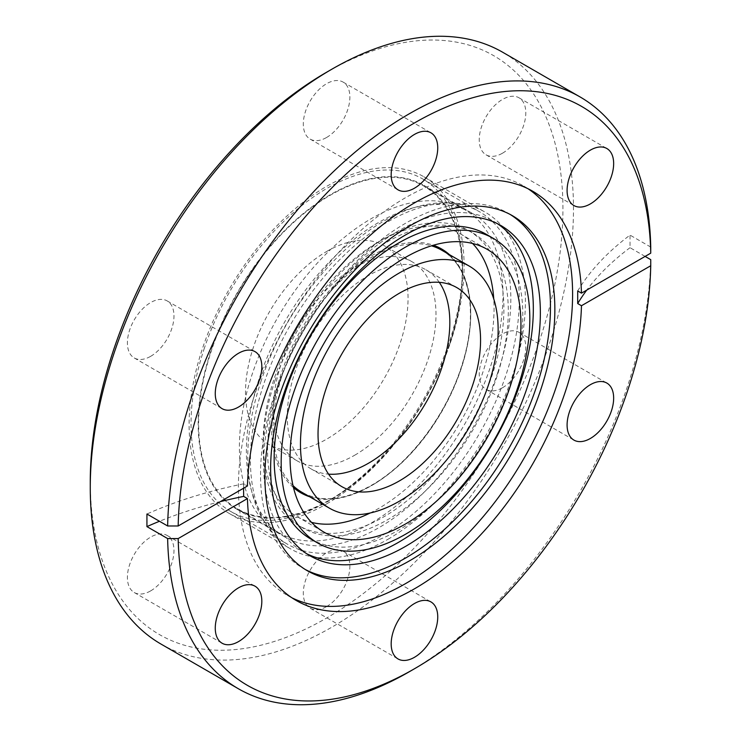 <?xml version="1.0" encoding="UTF-8"?>
<svg xmlns="http://www.w3.org/2000/svg" width="741" height="741" viewBox="0 0 741 741"><rect width="100%" height="100%" fill="white"/><g stroke="black" fill="none" stroke-linecap="round" stroke-linejoin="round"><path stroke-width="0.56" stroke-dasharray="3.71 2.78" d="M275.068 380.383A170.226 98.275 120 0 0 298.419 525.425A170.226 98.275 120 0 0 492.005 375.631A170.226 98.275 120 0 0 468.645 230.59A170.226 98.275 120 0 0 275.068 380.383M279.459 382.921A170.226 98.275 120 0 0 302.819 527.962A170.226 98.275 120 0 0 496.396 378.169A170.226 98.275 120 0 0 473.036 233.128A170.226 98.275 120 0 0 279.459 382.921M204.451 347.918A191.965 110.835 120 0 0 230.794 511.485A191.965 110.835 120 0 0 449.102 342.564A191.965 110.835 120 0 0 422.759 178.989A191.965 110.835 120 0 0 204.451 347.918M261.212 380.689A191.965 110.835 120 0 0 287.554 544.255A191.965 110.835 120 0 0 505.862 375.326A191.965 110.835 120 0 0 479.52 211.759A191.965 110.835 120 0 0 261.212 380.689M326.781 251.403A114.929 66.357 -60 0 1 384.246 245.706A114.929 66.357 -60 0 1 401.863 337.803A114.929 66.357 -60 0 1 326.781 439.08A114.929 66.357 -60 0 1 269.316 444.776A114.929 66.357 -60 0 1 251.699 352.679A114.929 66.357 -60 0 1 326.781 251.403M354.717 455.215A114.929 66.357 120 0 0 429.799 353.929A114.929 66.357 120 0 0 412.181 261.832A114.929 66.357 120 0 0 354.717 267.529A114.929 66.357 120 0 0 279.635 368.805A114.929 66.357 120 0 0 297.252 460.902A114.929 66.357 120 0 0 354.717 455.215M502.518 387.738A32.928 19.007 120 0 0 524.026 358.718A32.928 19.007 120 0 0 518.978 332.339A32.928 19.007 120 0 0 502.518 333.969A32.928 19.007 120 0 0 481.002 362.979A32.928 19.007 120 0 0 486.05 389.368A32.928 19.007 120 0 0 502.518 387.738M502.518 153.183A32.928 19.007 120 0 0 524.026 124.173A32.928 19.007 120 0 0 518.978 97.784A32.928 19.007 120 0 0 502.518 99.414A32.928 19.007 120 0 0 481.002 128.434A32.928 19.007 120 0 0 486.05 154.813A32.928 19.007 120 0 0 502.518 153.183M326.605 137.474A32.928 19.007 120 0 0 348.113 108.455A32.928 19.007 120 0 0 343.064 82.075A32.928 19.007 120 0 0 326.605 83.705A32.928 19.007 120 0 0 305.088 112.715A32.928 19.007 120 0 0 310.136 139.104A32.928 19.007 120 0 0 326.605 137.474M150.692 356.31A32.928 19.007 120 0 0 172.199 327.29A32.928 19.007 120 0 0 167.151 300.911A32.928 19.007 120 0 0 150.692 302.541A32.928 19.007 120 0 0 129.175 331.551A32.928 19.007 120 0 0 134.223 357.94A32.928 19.007 120 0 0 150.692 356.31M150.692 590.864A32.928 19.007 120 0 0 172.199 561.845A32.928 19.007 120 0 0 167.151 535.465A32.928 19.007 120 0 0 150.692 537.095A32.928 19.007 120 0 0 129.175 566.105A32.928 19.007 120 0 0 134.223 592.494A32.928 19.007 120 0 0 150.692 590.864M326.605 606.573A32.928 19.007 120 0 0 348.113 577.563A32.928 19.007 120 0 0 343.064 551.174A32.928 19.007 120 0 0 326.605 552.805A32.928 19.007 120 0 0 305.088 581.824A32.928 19.007 120 0 0 310.136 608.204A32.928 19.007 120 0 0 326.605 606.573M387.923 539.309A194.448 112.271 120 0 0 514.958 367.962A194.448 112.271 120 0 0 485.151 212.148A194.448 112.271 120 0 0 387.923 221.772A194.448 112.271 120 0 0 260.897 393.128A194.448 112.271 120 0 0 290.704 548.942A194.448 112.271 120 0 0 387.923 539.309M326.605 503.908A194.448 112.271 120 0 0 453.631 332.552A194.448 112.271 120 0 0 423.824 176.738A194.448 112.271 120 0 0 326.605 186.371A194.448 112.271 120 0 0 199.57 357.718A194.448 112.271 120 0 0 229.377 513.541A194.448 112.271 120 0 0 326.605 503.908M90.263 481.585A334.228 192.966 120 0 0 326.605 618.04A334.228 192.966 120 0 0 562.938 208.693A334.228 192.966 120 0 0 326.605 72.238M161.029 644.086A341.684 197.273 120 0 0 331.875 627.164A341.684 197.273 120 0 0 555.092 326.068A341.684 197.273 120 0 0 502.713 52.268M528.055 188.76A236.323 136.446 120 0 0 523.655 186.028A236.323 136.446 120 0 0 405.494 197.727A236.323 136.446 120 0 0 251.116 405.985A236.323 136.446 120 0 0 287.341 595.347A236.323 136.446 120 0 0 291.908 597.792M510.178 214.455A205.016 118.365 120 0 0 508.002 213.139A205.016 118.365 120 0 0 405.494 223.3A205.016 118.365 120 0 0 271.567 403.956A205.016 118.365 120 0 0 302.995 568.236A205.016 118.365 120 0 0 305.209 569.458M497.276 223.597A190.724 110.113 120 0 0 493.83 221.457A190.724 110.113 120 0 0 398.473 230.905A190.724 110.113 120 0 0 273.874 398.973A190.724 110.113 120 0 0 303.106 551.804A190.724 110.113 120 0 0 306.691 553.722M310.562 538.892A175.812 101.508 120 0 0 398.473 530.185A175.812 101.508 120 0 0 513.328 375.252A175.812 101.508 120 0 0 486.374 234.369M409.199 671.8A341.684 197.273 120 0 0 650.737 259.656M439.302 282.33A114.929 66.357 120 0 0 426.019 269.826A114.929 66.357 120 0 0 366.304 276.847A114.929 66.357 120 0 0 293.047 378.243A114.929 66.357 120 0 0 311.09 468.896A114.929 66.357 120 0 0 328.559 474.138M374.835 520.895A186.371 107.602 -60 0 1 278.005 532.288A186.371 107.602 -60 0 1 248.744 385.283A186.371 107.602 -60 0 1 367.545 220.864A186.371 107.602 -60 0 1 464.375 209.471A186.371 107.602 -60 0 1 493.626 356.477A186.371 107.602 -60 0 1 374.835 520.895M334.052 497.35A186.371 107.602 -60 0 1 237.222 508.743A186.371 107.602 -60 0 1 207.971 361.747A186.371 107.602 -60 0 1 326.762 197.328A186.371 107.602 -60 0 1 423.593 185.935A186.371 107.602 -60 0 1 452.853 332.931A186.371 107.602 -60 0 1 334.052 497.35M370.167 512.994A163.261 94.264 120 0 0 482.65 372.89A163.261 94.264 120 0 0 493.747 298.938M472.573 243.465A163.261 94.264 120 0 0 460.244 233.776A163.261 94.264 120 0 0 274.578 377.447A163.261 94.264 120 0 0 296.984 516.56A163.261 94.264 120 0 0 311.535 522.386M497.767 372.556A186.991 107.964 120 0 0 472.11 213.223A186.991 107.964 120 0 0 259.461 377.78A186.991 107.964 120 0 0 285.118 537.114A186.991 107.964 120 0 0 497.767 372.556M449.565 344.722A186.991 107.964 120 0 0 423.908 185.389A186.991 107.964 120 0 0 211.25 349.947A186.991 107.964 120 0 0 236.916 509.28A186.991 107.964 120 0 0 449.565 344.722M243.548 488.245L243.669 483.817L247.438 485.994M650.737 247.077L630.026 235.11A341.684 197.273 0 0 0 577.702 290.963M645.115 256.405L630.026 247.698L630.026 235.11M630.026 247.698A341.684 197.273 0 0 0 586.752 290.101M220.373 501.629A341.684 197.273 0 0 0 159.472 521.275M243.669 483.817A341.684 197.273 0 0 0 146.931 514.022M374.622 483.799A139.78 80.704 -60 0 1 302.004 492.339C321.881 503.185 345.917 500.323 374.131 483.743C411.7 461.356 447.638 412.58 462.245 364.072C478.603 312.702 469.72 265.408 441.784 250.236A139.78 80.704 -60 0 1 463.718 360.478A139.78 80.704 -60 0 1 374.622 483.799M293.01 485.596A139.78 80.704 -60 0 1 282.812 373.251A139.78 80.704 -60 0 1 369.157 258.776A139.78 80.704 -60 0 1 431.447 245.817M293.473 487.578A140.771 81.278 -60 0 1 280.876 374.677A140.771 81.278 -60 0 1 368.434 257.572A140.771 81.278 -60 0 1 433.392 245.225M449.426 254.645A140.771 81.278 -60 0 1 461.319 367.629A140.771 81.278 -60 0 1 373.936 484.188A140.771 81.278 -60 0 1 309.645 496.757M298.419 525.425L302.819 527.962M230.794 511.485L287.554 544.255M412.181 261.832L384.246 245.706M518.978 332.339L606.833 383.06M518.978 97.784L606.833 148.506M343.064 82.075L430.919 132.796M167.151 300.911L255.006 351.632M167.151 535.465L255.006 586.187M343.064 551.174L430.919 601.896M423.824 176.738L485.151 212.148M508.002 213.139L512.392 215.677M493.83 221.457L500.86 225.514M523.655 186.028L532.622 191.197M456.771 287.582L426.019 269.826M278.005 532.288L237.222 508.743M460.244 233.776L487.133 249.3M423.908 185.389L472.11 213.223M236.916 509.28L285.118 537.114M296.984 516.56L323.863 532.075M464.375 209.471L423.593 185.935M341.842 486.642L311.09 468.896M287.341 595.347L296.298 600.525M303.106 551.804L310.136 555.861M302.995 568.236L307.385 570.774M229.377 513.541L290.704 548.942M310.136 608.204L398 658.925M134.223 592.494L222.087 643.216M134.223 357.94L222.087 408.661M310.136 139.104L398 189.826M486.05 154.813L573.914 205.535M486.05 389.368L573.914 440.089M297.252 460.902L269.316 444.776M422.759 178.989L479.52 211.759M468.645 230.59L473.036 233.128"/><path stroke-width="1.11" d="M590.373 438.459A32.928 19.007 120 0 0 611.881 409.449A32.928 19.007 120 0 0 606.833 383.06A32.928 19.007 120 0 0 590.373 384.69A32.928 19.007 120 0 0 568.866 413.71A32.928 19.007 120 0 0 573.914 440.089A32.928 19.007 120 0 0 590.373 438.459M590.373 203.905A32.928 19.007 120 0 0 611.881 174.895A32.928 19.007 120 0 0 606.833 148.506A32.928 19.007 120 0 0 590.373 150.136A32.928 19.007 120 0 0 568.866 179.155A32.928 19.007 120 0 0 573.914 205.535A32.928 19.007 120 0 0 590.373 203.905M414.46 188.195A32.928 19.007 120 0 0 435.967 159.176A32.928 19.007 120 0 0 430.919 132.796A32.928 19.007 120 0 0 414.46 134.427A32.928 19.007 120 0 0 392.952 163.437A32.928 19.007 120 0 0 398 189.826A32.928 19.007 120 0 0 414.46 188.195M238.546 407.031A32.928 19.007 120 0 0 260.054 378.021A32.928 19.007 120 0 0 255.006 351.632A32.928 19.007 120 0 0 238.546 353.262A32.928 19.007 120 0 0 217.039 382.282A32.928 19.007 120 0 0 222.087 408.661A32.928 19.007 120 0 0 238.546 407.031M238.546 641.586A32.928 19.007 120 0 0 260.054 612.566A32.928 19.007 120 0 0 255.006 586.187A32.928 19.007 120 0 0 238.546 587.817A32.928 19.007 120 0 0 217.039 616.827A32.928 19.007 120 0 0 222.087 643.216A32.928 19.007 120 0 0 238.546 641.586M414.46 657.295A32.928 19.007 120 0 0 435.967 628.285A32.928 19.007 120 0 0 430.919 601.896A32.928 19.007 120 0 0 414.46 603.526A32.928 19.007 120 0 0 392.952 632.545A32.928 19.007 120 0 0 398 658.925A32.928 19.007 120 0 0 414.46 657.295M586.752 290.101A341.684 197.273 0 0 0 577.702 303.551L577.702 290.963L581.472 293.149L650.737 253.163L650.737 247.077A341.684 197.273 120 0 0 580.027 96.914L502.713 52.268A341.684 197.273 120 0 0 331.875 69.191A341.684 197.273 120 0 0 331.866 69.2L326.605 72.238A334.228 192.966 120 0 0 326.596 72.238A334.228 192.966 120 0 0 90.263 481.585L90.263 487.671A341.684 197.273 120 0 0 161.029 644.086L238.343 688.732A341.684 197.273 120 0 0 409.189 671.809A341.684 197.273 120 0 0 409.189 671.8A341.684 197.273 120 0 0 409.199 671.8M326.596 72.238L331.866 69.2A341.684 197.273 120 0 0 90.263 487.671M409.893 225.829A205.016 118.365 120 0 0 275.958 406.494A205.016 118.365 120 0 0 307.385 570.774A205.016 118.365 120 0 0 409.893 560.613A205.016 118.365 120 0 0 543.82 379.957A205.016 118.365 120 0 0 512.392 215.677A205.016 118.365 120 0 0 409.893 225.829M291.908 597.792A236.323 136.446 120 0 0 405.494 583.649A236.323 136.446 120 0 0 558.64 379.475A236.323 136.446 120 0 0 528.055 188.76M305.209 569.458A205.016 118.365 120 0 0 405.494 558.084A205.016 118.365 120 0 0 538.827 379.42A205.016 118.365 120 0 0 510.178 214.455M405.494 546.413A190.724 110.113 120 0 0 530.093 378.345A190.724 110.113 120 0 0 500.86 225.514A190.724 110.113 120 0 0 405.494 234.962A190.724 110.113 120 0 0 280.904 403.03A190.724 110.113 120 0 0 310.136 555.861A190.724 110.113 120 0 0 405.494 546.413M306.691 553.722A190.724 110.113 120 0 0 398.473 542.356A190.724 110.113 120 0 0 522.09 377.493A190.724 110.113 120 0 0 497.276 223.597M493.404 238.426L486.374 234.369A175.812 101.508 120 0 0 398.473 243.076A175.812 101.508 120 0 0 283.618 398.01A175.812 101.508 120 0 0 310.562 538.892L317.593 542.949A175.812 101.508 120 0 0 405.494 534.242A175.812 101.508 120 0 0 520.358 379.309A175.812 101.508 120 0 0 493.404 238.426A175.812 101.508 120 0 0 405.494 247.133A175.812 101.508 120 0 0 290.639 402.067A175.812 101.508 120 0 0 317.593 542.949M243.548 488.245L243.669 496.396L247.438 498.582L178.183 538.568L167.642 538.568A341.684 197.273 120 0 0 238.343 688.732M167.642 538.568L146.931 526.61L146.931 514.022L167.642 525.98A341.684 197.273 120 0 1 409.189 113.836A341.684 197.273 120 0 1 580.027 96.914M178.183 538.568A334.228 192.966 120 0 0 414.46 668.762L414.46 668.762A334.228 192.966 120 0 0 650.737 265.741L650.737 259.656L645.115 256.405M414.46 668.762L409.189 671.809L414.46 668.762M581.472 293.149A236.323 136.446 120 0 0 532.622 191.197A236.323 136.446 120 0 0 414.46 202.904A236.323 136.446 120 0 0 247.438 485.994L178.183 525.98L167.642 525.98M577.702 303.551L581.472 305.727L650.737 265.741M247.438 498.582A236.323 136.446 120 0 0 296.298 600.525A236.323 136.446 120 0 0 414.46 588.817A236.323 136.446 120 0 0 581.472 305.727M402.039 499.619A139.78 80.704 -60 0 1 329.412 508.169A139.78 80.704 -60 0 1 307.469 397.917A139.78 80.704 -60 0 1 396.565 274.605A139.78 80.704 -60 0 1 469.192 266.056A139.78 80.704 -60 0 1 491.135 376.308A139.78 80.704 -60 0 1 402.039 499.619M328.559 474.138A114.929 66.357 120 0 0 370.796 461.865A114.929 66.357 120 0 0 439.302 282.33M397.056 294.603A114.929 66.357 -60 0 1 456.771 287.582A114.929 66.357 -60 0 1 474.805 378.225A114.929 66.357 -60 0 1 401.548 479.622A114.929 66.357 -60 0 1 341.842 486.642A114.929 66.357 -60 0 1 323.798 395.99A114.929 66.357 -60 0 1 397.056 294.603M509.53 388.414A163.261 94.264 120 0 0 487.133 249.3A163.261 94.264 120 0 0 301.467 392.971A163.261 94.264 120 0 0 323.863 532.075A163.261 94.264 120 0 0 509.53 388.414M493.747 298.938A163.261 94.264 120 0 0 472.573 243.465M311.535 522.386A163.261 94.264 120 0 0 370.167 512.994M650.737 253.163A334.228 192.966 120 0 0 414.46 122.96A334.228 192.966 120 0 0 178.183 525.98M243.669 496.396A341.684 197.273 0 0 0 220.373 501.629M159.472 521.275A341.684 197.273 0 0 0 146.931 526.61M329.412 508.169L302.004 492.339A139.78 80.704 -60 0 1 293.01 485.596M431.447 245.817A139.78 80.704 -60 0 1 441.784 250.236L469.192 266.056M433.392 245.225A140.771 81.278 -60 0 1 449.426 254.645M309.645 496.757A140.771 81.278 -60 0 1 293.473 487.578"/></g></svg>

